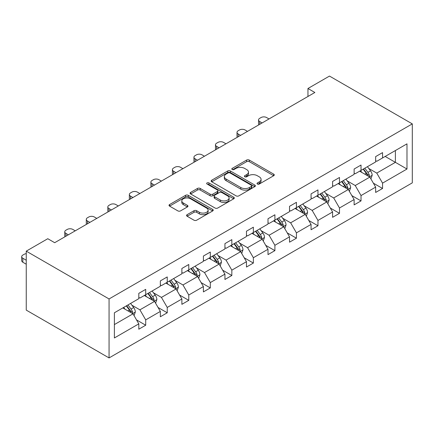 <?xml version="1.0" encoding="UTF-8"?>
<svg xmlns="http://www.w3.org/2000/svg" width="434" height="434" viewBox="0 0 434 434"><rect width="100%" height="100%" fill="white"/><g stroke="black" fill="none" stroke-linecap="round" stroke-linejoin="round"><path stroke-width="0.65" d="M257.411 184.032A1.34 0.776 0 0 0 259.304 184.032L273.702 175.721A1.915 1.107 0 0 0 274.261 174.94A1.915 1.107 0 0 0 273.702 174.159L249.317 160.081A1.915 1.107 0 0 0 246.604 160.081L232.212 168.387A1.34 0.776 0 0 0 231.816 168.934A1.34 0.776 0 0 0 232.212 169.482A1.34 0.776 0 0 0 234.105 169.482L235.971 168.408A6.13 3.537 0 0 1 244.64 168.408L246.675 169.58A6.13 3.537 0 0 1 248.47 172.086A6.13 3.537 0 0 1 246.675 174.587L244.809 175.661A1.34 0.776 0 0 0 244.418 176.209A1.34 0.776 0 0 0 244.809 176.757A1.34 0.776 0 0 0 246.707 176.757L248.568 175.683A6.13 3.537 0 0 1 257.237 175.683L259.272 176.855A6.13 3.537 0 0 1 261.067 179.361A6.13 3.537 0 0 1 259.272 181.862L257.411 182.936A1.34 0.776 0 0 0 257.015 183.484A1.34 0.776 0 0 0 257.411 184.032L257.411 182.936M187.13 214.673A1.915 1.107 0 0 0 186.571 215.454A1.915 1.107 0 0 0 187.13 216.24L193.971 220.19A1.915 1.107 0 0 0 196.683 220.19L212.665 210.957A1.915 1.107 0 0 0 213.23 210.175A1.915 1.107 0 0 0 212.665 209.394L188.28 195.316A1.915 1.107 0 0 0 185.573 195.316L169.585 204.544A1.915 1.107 0 0 0 169.027 205.325A1.915 1.107 0 0 0 169.585 206.112L177.848 210.881A1.915 1.107 0 0 0 180.56 210.881L187.401 206.931A1.915 1.107 0 0 0 187.96 206.15A1.915 1.107 0 0 0 187.401 205.369L183.305 202.998A5.127 2.957 0 0 1 181.803 200.909A5.127 2.957 0 0 1 184.965 198.175A5.127 2.957 0 0 1 190.553 198.815L206.606 208.087A5.127 2.957 0 0 1 208.108 210.175A5.127 2.957 0 0 1 204.94 212.91A5.127 2.957 0 0 1 199.358 212.269L196.683 210.723A1.915 1.107 0 0 0 193.971 210.723L187.13 214.673L187.13 216.24M412.3 123.885L329.487 76.075L307.956 88.503L314.856 92.491L54.684 242.698L47.783 238.716L26.252 251.145L109.064 298.955L412.3 123.885L412.3 182.855L109.064 357.925L109.064 298.955M236.107 195.864A1.915 1.107 0 0 0 238.814 195.864L254.801 186.631A1.915 1.107 0 0 0 255.36 185.85A1.915 1.107 0 0 0 254.801 185.068L230.416 170.991A1.915 1.107 0 0 0 227.704 170.991L211.721 180.218A1.915 1.107 0 0 0 211.157 181A1.915 1.107 0 0 0 211.721 181.786L236.107 195.864M207.582 184.32A1.34 0.776 0 0 1 208.944 184.51L208.944 182.92L233.736 197.231A1.915 1.107 0 0 1 234.295 198.012A1.915 1.107 0 0 1 233.736 198.794L217.749 208.027A1.915 1.107 0 0 1 215.036 208.027L190.651 193.949L190.651 192.381A1.915 1.107 0 0 0 190.092 193.163A1.915 1.107 0 0 0 190.651 193.949M190.651 192.381L197.492 188.432A1.915 1.107 0 0 1 200.204 188.432L210.094 194.144A1.915 1.107 0 0 0 212.801 194.144L217.342 191.524A1.915 1.107 0 0 0 217.901 190.738A1.915 1.107 0 0 0 217.342 189.956L207.045 184.011A1.34 0.776 0 0 1 206.655 183.468A1.34 0.776 0 0 1 207.479 182.752A1.34 0.776 0 0 1 208.944 182.92M114.381 312.784L138.809 298.679L138.809 293.341L145.71 289.353L145.71 294.691L160.341 286.245L160.341 280.906L167.242 276.925L167.242 282.263L181.873 273.816L181.873 268.478L188.774 264.49L188.774 269.834L203.405 261.387L203.405 256.044L210.306 252.062L210.306 257.4L224.937 248.953L224.937 243.615L231.837 239.633L231.837 244.971L246.469 236.525L246.469 231.186L253.369 227.199L253.369 232.537L268 224.09L268 218.752L274.901 214.77L274.901 220.109L289.527 211.662L289.527 206.324L296.433 202.336L296.433 207.674L311.059 199.228L311.059 193.889L317.965 189.908L317.965 195.246L332.59 186.799L332.59 181.461L339.491 177.473L339.491 182.817L354.122 174.37L354.122 169.027L361.023 165.045L361.023 170.383L375.654 161.936L375.654 156.598L382.555 152.611L382.555 157.954L406.983 143.849L406.983 169.027L382.555 183.132L382.555 188.47L375.654 192.457L375.654 187.119L361.023 195.566L361.023 200.904L354.122 204.886L354.122 199.548L339.491 207.994L339.491 213.333L332.59 217.32L332.59 211.982L317.965 220.429L317.965 225.767L311.059 229.749L311.059 224.411L296.433 232.857L296.433 238.195L289.527 242.183L289.527 236.845L274.901 245.291L274.901 250.63L268 254.612L268 249.273L253.369 257.72L253.369 263.058L246.469 267.046L246.469 261.702L231.837 270.149L231.837 275.492L224.937 279.474L224.937 274.136L210.306 282.583L210.306 287.921L203.405 291.903L203.405 286.565L188.774 295.011L188.774 300.35L181.873 304.337L181.873 298.999L167.242 307.446L167.242 312.784L160.341 316.766L160.341 311.428L145.71 319.874L145.71 325.212L138.809 329.2L138.809 323.862L114.381 337.961L114.381 312.784M144.332 295.489L154.542 301.386L139.916 309.833L131.925 305.221M139.916 309.833L145.71 319.874M154.542 301.386L160.341 311.428M138.809 297.404L139.916 298.039L145.71 294.691M165.864 283.06L176.074 288.957L161.443 297.404L153.457 292.793M161.443 297.404L167.242 307.446M176.074 288.957L181.873 298.999M160.341 284.97L161.443 285.61L167.242 282.263M187.39 270.626L197.606 276.523L182.974 284.97L174.989 280.359M182.974 284.97L188.774 295.011M197.606 276.523L203.405 286.565M181.873 272.541L182.974 273.181L188.774 269.834M208.922 258.197L219.137 264.094L204.506 272.541L196.521 267.93M204.506 272.541L210.306 282.583M219.137 264.094L224.937 274.136M203.405 260.112L204.506 260.747L210.306 257.4M230.454 245.769L240.669 251.666L226.038 260.112L218.052 255.496M226.038 260.112L231.837 270.149M240.669 251.666L246.469 261.702M224.937 247.678L226.038 248.319L231.837 244.971M251.986 233.335L262.201 239.232L247.57 247.678L239.584 243.067M247.57 247.678L253.369 257.72M262.201 239.232L268 249.273M246.469 235.25L247.57 235.884L253.369 232.537M273.518 220.906L283.733 226.803L269.102 235.25L261.116 230.638M269.102 235.25L274.901 245.291M283.733 226.803L289.527 236.845M268 222.816L269.102 223.456L274.901 220.109M295.049 208.472L305.265 214.369L290.634 222.816L282.642 218.204M290.634 222.816L296.433 232.857M305.265 214.369L311.059 224.411M289.527 210.387L290.634 211.022L296.433 207.674M316.581 196.043L326.797 201.94L312.165 210.387L304.174 205.776M312.165 210.387L317.965 220.429M326.797 201.94L332.59 211.982M311.059 197.953L312.165 198.593L317.965 195.246M338.113 183.609L348.328 189.506L333.697 197.953L325.706 193.342M333.697 197.953L339.491 207.994M348.328 189.506L354.122 199.548M332.59 185.524L333.697 186.159L339.491 182.817M359.645 171.18L369.86 177.077L355.229 185.524L347.238 180.913M355.229 185.524L361.023 195.566M369.86 177.077L375.654 187.119M354.122 173.095L355.229 173.73L361.023 170.383M385.18 156.441L395.39 162.338L376.761 173.095L368.77 168.479M376.761 173.095L382.555 183.132M406.983 169.027L395.39 162.338L395.39 150.544L406.983 143.849M26.252 251.145L26.252 310.115L109.064 357.925M307.956 88.503L307.956 96.473M375.654 160.661L376.761 161.302L382.555 157.954M114.381 324.578L133.01 313.82L122.8 307.923M133.01 313.82L138.809 323.862M373.376 183.175L382.555 188.47M351.844 195.604L361.023 200.904M330.317 208.038L339.491 213.333M308.786 220.467L317.965 225.767M287.254 232.895L296.433 238.195M265.722 245.329L274.901 250.63M244.19 257.758L253.369 263.058M222.658 270.192L231.837 275.492M201.126 282.621L210.306 287.921M179.595 295.055L188.774 300.35M158.063 307.484L167.242 312.784M136.531 319.918L145.71 325.212M257.942 184.222L259.272 183.457A6.13 3.537 0 0 0 261.067 180.951L261.067 179.361M248.47 172.086L248.47 173.676A6.13 3.537 0 0 1 246.675 176.182L245.346 176.947M273.675 175.737L249.317 161.67A1.915 1.107 0 0 0 246.604 161.67L232.749 169.672M254.774 186.647L230.416 172.586A1.915 1.107 0 0 0 227.704 172.586L211.743 181.797M251.416 186.398A1.34 0.776 0 0 0 251.807 185.85A1.34 0.776 0 0 0 251.416 185.302L230.009 172.944A1.34 0.776 0 0 0 228.11 172.944L226.147 174.077A6.13 3.537 0 0 0 224.351 176.584A6.13 3.537 0 0 0 226.147 179.085L240.778 187.531A6.13 3.537 0 0 0 249.452 187.531L251.416 186.398L251.416 187.993A1.34 0.776 0 0 0 251.807 187.445L251.807 185.85M224.351 176.584L224.351 178.179A6.13 3.537 0 0 0 226.147 180.68L226.147 179.085M251.416 187.993L249.452 189.126A6.13 3.537 0 0 1 240.778 189.126L226.147 180.68M190.678 193.96L197.492 190.027L197.492 188.432M217.901 190.738L217.901 192.333A1.915 1.107 0 0 1 217.342 193.114L212.801 195.734A1.915 1.107 0 0 1 210.094 195.734L200.204 190.027A1.915 1.107 0 0 0 197.492 190.027M208.944 184.51L233.709 198.81M220.358 200.069A5.127 2.957 0 0 0 225.94 200.709A5.127 2.957 0 0 0 229.103 197.975A5.127 2.957 0 0 0 227.606 195.88L221.948 192.615A1.915 1.107 0 0 0 219.241 192.615L214.7 195.235A1.915 1.107 0 0 0 214.141 196.022A1.915 1.107 0 0 0 214.7 196.803L220.358 200.069L220.358 201.664A5.127 2.957 0 0 0 225.94 202.304A5.127 2.957 0 0 0 229.103 199.569L229.103 197.975M214.141 196.022L214.141 197.611A1.915 1.107 0 0 0 214.7 198.398L214.7 196.803M220.358 201.664L214.7 198.398M208.108 210.175L208.108 211.77A5.127 2.957 0 0 1 204.94 214.504A5.127 2.957 0 0 1 199.358 213.864L196.683 212.318A1.915 1.107 0 0 0 193.971 212.318L187.157 216.251M181.803 200.909L181.803 202.504A5.127 2.957 0 0 0 183.305 204.593L183.305 202.998M187.374 206.947L183.305 204.593M212.644 210.973L188.28 196.911A1.915 1.107 0 0 0 185.573 196.911L169.613 206.123M370.907 178.895L372.177 175.227A5.17 2.984 -120 0 0 370.527 170.822L367.424 166.689M262.131 122.93L259.689 121.52A3.906 2.251 -0 0 1 258.545 119.925A3.906 2.251 -0 0 1 259.689 118.33L261.067 117.538A3.906 2.251 -0 0 1 266.59 117.538L269.031 118.949M361.869 172.466L360.524 170.671M258.87 124.813A3.906 2.251 180 0 1 258.545 123.912L258.545 119.925M369.095 176.638L369.383 175.45A5.17 2.984 -120 0 0 367.902 172.336L364.804 168.202M363.508 168.951L366.92 173.502A2.637 1.519 60 0 1 367.397 174.3L369.383 175.45M363.149 169.157L366.247 173.296A5.17 2.984 60 0 1 367.538 175.737M349.375 191.323L350.645 187.662A5.17 2.984 -120 0 0 348.996 183.256L345.898 179.117M240.599 135.359L238.157 133.949A3.906 2.251 -0 0 1 237.013 132.359A3.906 2.251 -0 0 1 238.157 130.764L239.535 129.967A3.906 2.251 -0 0 1 245.058 129.967L247.499 131.377M340.337 184.895L338.992 183.105M237.338 137.242A3.906 2.251 180 0 1 237.013 136.341L237.013 132.359M347.563 189.067L347.851 187.879A5.17 2.984 -120 0 0 346.37 184.77L343.272 180.631M341.976 181.379L345.388 185.931A2.637 1.519 60 0 1 345.865 186.734L347.851 187.879M341.618 181.591L344.715 185.725A5.17 2.984 60 0 1 346.006 188.166M327.844 203.758L329.113 200.09A5.17 2.984 -120 0 0 327.464 195.685L324.366 191.551M219.067 147.793L216.626 146.383A3.906 2.251 -0 0 1 215.481 144.788A3.906 2.251 -0 0 1 216.626 143.193L218.009 142.395A3.906 2.251 -0 0 1 223.526 142.395L225.968 143.806M318.806 197.329L317.466 195.533M215.806 149.676A3.906 2.251 180 0 1 215.481 148.775L215.481 144.788M326.032 201.501L326.319 200.313A5.17 2.984 -120 0 0 324.838 197.199L321.74 193.065M320.444 193.814L323.856 198.365A2.637 1.519 60 0 1 324.334 199.163L326.319 200.313M320.086 194.02L323.184 198.154A5.17 2.984 60 0 1 324.475 200.6M306.312 216.186L307.581 212.519A5.17 2.984 -120 0 0 305.932 208.119L302.834 203.98M197.535 160.222L195.094 158.811A3.906 2.251 -0 0 1 193.949 157.222A3.906 2.251 -0 0 1 195.094 155.627L196.477 154.829A3.906 2.251 -0 0 1 201.994 154.829L204.436 156.24M297.274 209.758L295.934 207.962M194.275 162.104A3.906 2.251 180 0 1 193.949 161.204L193.949 157.222M304.5 213.929L304.787 212.741A5.17 2.984 -120 0 0 303.312 209.633L300.209 205.494M298.912 206.242L302.324 210.794A2.637 1.519 60 0 1 302.802 211.597L304.787 212.741M298.554 206.448L301.652 210.588A5.17 2.984 60 0 1 302.943 213.029M284.78 228.62L286.049 224.953A5.17 2.984 -120 0 0 284.4 220.548L281.303 216.409M176.003 172.656L173.562 171.246A3.906 2.251 -0 0 1 172.417 169.651A3.906 2.251 -0 0 1 173.562 168.056L174.945 167.258A3.906 2.251 -0 0 1 180.463 167.258L182.909 168.669M275.742 222.192L274.402 220.396M172.748 174.539A3.906 2.251 180 0 1 172.417 173.633L172.417 169.651M282.968 226.358L283.261 225.175A5.17 2.984 -120 0 0 281.78 222.062L278.677 217.928M277.386 218.671L280.793 223.228A2.637 1.519 60 0 1 281.27 224.025L283.261 225.175M277.022 218.882L280.12 223.016A5.17 2.984 60 0 1 281.411 225.463M263.248 241.049L264.518 237.382A5.17 2.984 -120 0 0 262.868 232.977L259.771 228.843M154.477 185.085L152.03 183.674A3.906 2.251 -0 0 1 150.891 182.079A3.906 2.251 -0 0 1 152.03 180.49L153.414 179.692A3.906 2.251 -0 0 1 158.931 179.692L161.377 181.103M254.21 234.62L252.87 232.825M151.216 186.967A3.906 2.251 180 0 1 150.891 186.067L150.891 182.079M261.436 238.792L261.729 237.604A5.17 2.984 -120 0 0 260.248 234.496L257.145 230.356M255.854 231.105L259.261 235.657A2.637 1.519 60 0 1 259.738 236.459L261.729 237.604M255.49 231.311L258.588 235.45A5.17 2.984 60 0 1 259.879 237.892M241.716 253.483L242.986 249.816A5.17 2.984 -120 0 0 241.337 245.411L238.239 241.271M132.945 197.519L130.498 196.108A3.906 2.251 -0 0 1 129.359 194.513A3.906 2.251 -0 0 1 130.498 192.918L131.882 192.121A3.906 2.251 -0 0 1 137.399 192.121L139.846 193.531M232.678 247.049L231.338 245.259M129.685 199.401A3.906 2.251 180 0 1 129.359 198.495L129.359 194.513M239.904 251.221L240.197 250.033A5.17 2.984 -120 0 0 238.716 246.924L235.619 242.785M234.322 243.534L237.729 248.091A2.637 1.519 60 0 1 238.212 248.888L240.197 250.033M233.959 243.745L237.056 247.879A5.17 2.984 60 0 1 238.347 250.32M220.19 265.912L221.454 262.244A5.17 2.984 -120 0 0 219.805 257.839L216.707 253.706M111.413 209.947L108.967 208.537A3.906 2.251 -0 0 1 107.827 206.942A3.906 2.251 -0 0 1 108.967 205.353L110.35 204.555A3.906 2.251 -0 0 1 115.873 204.555L118.314 205.966M211.152 259.483L209.806 257.688M108.153 211.83A3.906 2.251 180 0 1 107.827 210.929L107.827 206.942M218.373 263.655L218.665 262.467A5.17 2.984 -120 0 0 217.184 259.353L214.087 255.219M212.79 255.968L216.197 260.519A2.637 1.519 60 0 1 216.68 261.322L218.665 262.467M212.427 256.174L215.524 260.313A5.17 2.984 60 0 1 216.816 262.754M198.658 278.34L199.928 274.679A5.17 2.984 -120 0 0 198.273 270.274L195.175 266.134M89.881 222.376L87.44 220.971A3.906 2.251 -0 0 1 86.295 219.376A3.906 2.251 -0 0 1 87.44 217.781L88.818 216.984A3.906 2.251 -0 0 1 94.341 216.984L96.782 218.394M189.62 271.912L188.275 270.122M86.621 224.259A3.906 2.251 180 0 1 86.295 223.358L86.295 219.376M196.841 276.084L197.134 274.896A5.17 2.984 -120 0 0 195.653 271.787L192.555 267.648M191.258 268.396L194.665 272.948A2.637 1.519 60 0 1 195.148 273.751L197.134 274.896M190.895 268.608L193.998 272.742A5.17 2.984 60 0 1 195.284 275.183M177.126 290.775L178.396 287.107A5.17 2.984 -120 0 0 176.741 282.702L173.643 278.568M68.35 234.81L65.908 233.4A3.906 2.251 -0 0 1 64.764 231.805A3.906 2.251 -0 0 1 65.908 230.21L67.286 229.418A3.906 2.251 -0 0 1 72.809 229.418L75.25 230.823M168.088 284.346L166.743 282.55M65.089 236.693A3.906 2.251 180 0 1 64.764 235.792L64.764 231.805M175.314 288.518L175.602 287.33A5.17 2.984 -120 0 0 174.121 284.216L171.023 280.082M169.727 280.831L173.139 285.382A2.637 1.519 60 0 1 173.616 286.18L175.602 287.33M169.363 281.037L172.466 285.176A5.17 2.984 60 0 1 173.752 287.617M155.594 303.203L156.864 299.541A5.17 2.984 -120 0 0 155.209 295.136L152.112 290.997M146.556 296.775L145.211 294.984M153.782 300.946L154.07 299.758A5.17 2.984 -120 0 0 152.589 296.65L149.491 292.511M148.195 293.259L151.607 297.811A2.637 1.519 60 0 1 152.084 298.614L154.07 299.758M147.837 293.465L150.934 297.605A5.17 2.984 60 0 1 152.22 300.046M134.063 315.637L135.332 311.97A5.17 2.984 -120 0 0 133.677 307.565L130.58 303.431M125.025 309.209L123.679 307.413M26.252 260.232L22.845 258.263L22.845 262.244A3.906 2.251 180 0 1 21.7 260.655L21.7 256.668A3.906 2.251 -0 0 0 22.845 258.263M26.252 264.214L22.845 262.244M132.251 313.381L132.538 312.192A5.17 2.984 -120 0 0 131.057 309.079L127.959 304.945M126.663 305.693L130.075 310.245A2.637 1.519 60 0 1 130.553 311.042L132.538 312.192M126.305 305.899L129.403 310.033A5.17 2.984 60 0 1 130.688 312.48M26.252 253.657A3.906 2.251 -0 0 0 24.223 254.275L22.845 255.073A3.906 2.251 -0 0 0 21.7 256.668M259.272 183.457L259.272 181.862M244.809 176.757L244.809 175.661M246.675 176.182L246.675 174.587M232.212 169.482L232.212 168.387M246.604 161.67L246.604 160.081M249.317 161.67L249.317 160.081M273.702 175.721L273.702 174.159M211.721 181.786L211.721 180.218M227.704 172.586L227.704 170.991M230.416 172.586L230.416 170.991M254.801 186.631L254.801 185.068M240.778 189.126L240.778 187.531M249.452 189.126L249.452 187.531M200.204 190.027L200.204 188.432M210.094 195.734L210.094 194.144M212.801 195.734L212.801 194.144M217.342 193.114L217.342 191.524M233.736 198.794L233.736 197.231M193.971 212.318L193.971 210.723M196.683 212.318L196.683 210.723M199.358 213.864L199.358 212.269M187.401 206.931L187.401 205.369M169.585 206.112L169.585 204.544M185.573 196.911L185.573 195.316M188.28 196.911L188.28 195.316M212.665 210.957L212.665 209.394M259.689 121.52L259.689 124.341M369.486 176.86L372.144 175.331M367.902 172.336L370.527 170.822M364.777 174.142L366.247 173.296M238.157 133.949L238.157 136.77M347.954 189.295L350.612 187.759M346.37 184.77L348.996 183.256M343.245 186.577L344.715 185.725M216.626 146.383L216.626 149.204M326.422 201.723L329.081 200.188M324.838 197.199L327.464 195.685M321.713 199.005L323.184 198.154M195.094 158.811L195.094 161.632M304.89 214.157L307.549 212.622M303.312 209.633L305.932 208.119M300.182 211.434L301.652 210.588M173.562 171.246L173.562 174.067M283.359 226.586L286.017 225.051M281.78 222.062L284.4 220.548M278.65 223.868L280.12 223.016M152.03 183.674L152.03 186.495M261.827 239.02L264.485 237.485M260.248 234.496L262.868 232.977M257.118 236.297L258.588 235.45M130.498 196.108L130.498 198.929M240.295 251.449L242.953 249.913M238.716 246.924L241.337 245.411M235.586 248.731L237.056 247.879M108.967 208.537L108.967 211.358M218.763 263.877L221.421 262.348M217.184 259.353L219.805 257.839M214.054 261.159L215.524 260.313M87.44 220.971L87.44 223.787M197.237 276.312L199.89 274.776M195.653 271.787L198.273 270.274M192.522 273.594L193.998 272.742M65.908 233.4L65.908 236.221M175.705 288.74L178.358 287.21M174.121 284.216L176.741 282.702M170.996 286.022L172.466 285.176M154.173 301.174L156.826 299.639M152.589 296.65L155.209 295.136M149.464 298.456L150.934 297.605M132.641 313.603L135.299 312.068M131.057 309.079L133.677 307.565M127.932 310.885L129.403 310.033"/></g></svg>
